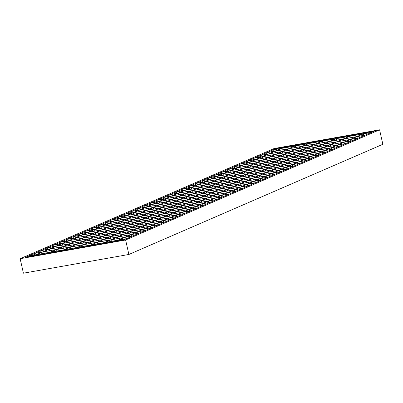 <?xml version="1.0" encoding="UTF-8"?>
<svg xmlns="http://www.w3.org/2000/svg" width="403" height="403" viewBox="0 0 403 403"><rect width="100%" height="100%" fill="white"/><g stroke="black" fill="none" stroke-linecap="round" stroke-linejoin="round"><path stroke-width="0.6" d="M118.22 240.208L126.351 238.767L123.741 239.901L115.611 241.342L118.22 240.208L118.366 240.853M104.599 242.631L117.782 240.289L115.172 241.422L101.989 243.76L104.599 242.631L104.745 243.271M366.448 133.232L366.302 132.587L374.432 131.146L371.823 132.275L363.692 133.72L366.302 132.587M352.68 135.005L365.864 132.668L363.254 133.801L350.071 136.138L352.68 135.005L352.827 135.65M247.256 184.231L255.386 182.791L249.24 185.456L241.11 186.896L247.256 184.231L247.598 185.748M158.933 201.49L150.803 202.936L156.948 200.266L165.079 198.825L158.933 201.49M165.517 198.744L178.7 196.407L172.555 199.072L159.371 201.414L165.517 198.744L165.86 200.261M179.139 196.326L192.322 193.989L186.181 196.654L172.998 198.991L179.139 196.326L179.481 197.843M192.765 193.908L205.948 191.566L199.802 194.231L186.619 196.573L192.765 193.908L193.102 195.425M206.386 191.49L219.57 189.148L213.424 191.813L200.241 194.155L206.386 191.49L206.729 193.002M227.05 189.395L213.867 191.737L220.008 189.072L233.191 186.73L227.05 189.395M240.672 186.977L227.488 189.319L233.634 186.649L246.817 184.312L240.672 186.977M240.803 187.032L234.657 189.697L242.787 188.256L248.933 185.587L240.803 187.032L241.145 188.544M227.181 189.45L221.035 192.115L234.219 189.778L240.364 187.108L227.181 189.45L227.524 190.967M213.56 191.868L207.414 194.533L220.597 192.196L226.743 189.531L213.56 191.868L213.897 193.385M213.116 191.949L199.933 194.286L193.793 196.956L206.976 194.614L213.116 191.949M200.276 195.803L199.933 194.286M199.495 194.367L186.312 196.709L180.166 199.374L193.349 197.032L199.495 194.367M186.654 198.221L186.312 196.709M185.874 196.785L172.691 199.127L166.545 201.792L179.728 199.45L185.874 196.785M173.028 200.639L172.691 199.127M172.247 199.203L159.064 201.545L152.923 204.21L166.107 201.868L172.247 199.203M159.407 203.062L159.064 201.545M150.495 203.067L144.355 205.732L152.48 204.291L158.626 201.621L150.495 203.067L150.717 204.034L148.485 204.996M234.35 189.833L228.209 192.498L236.334 191.052L242.48 188.387L234.35 189.833L234.692 191.344M220.728 192.251L214.582 194.916L227.766 192.574L233.911 189.909L220.728 192.251L221.071 193.762M207.107 194.669L200.961 197.334L214.144 194.992L220.29 192.327L207.107 194.669L207.449 196.18M206.668 194.745L193.485 197.087L187.34 199.752L200.523 197.415L206.668 194.745M193.823 198.603L193.485 197.087M193.042 197.168L179.859 199.505L173.718 202.17L186.901 199.833L193.042 197.168M180.201 201.021L179.859 199.505M179.421 199.586L166.238 201.923L160.092 204.593L173.275 202.251L179.421 199.586M166.58 203.439L166.238 201.923M165.799 202.004L152.616 204.346L146.47 207.011L159.653 204.669L165.799 202.004M152.954 205.857L152.616 204.346M144.047 205.868L137.902 208.532L146.032 207.087L152.173 204.422L144.047 205.868L144.264 206.83L142.037 207.797M227.902 192.629L221.756 195.294L229.886 193.853L236.027 191.188L227.902 192.629L228.239 194.145M214.275 195.047L208.134 197.712L221.318 195.374L227.458 192.71L214.275 195.047L214.618 196.563M200.654 197.465L194.508 200.135L207.691 197.792L213.837 195.128L200.654 197.465L200.996 198.981M200.215 197.546L187.032 199.888L180.887 202.553L194.07 200.21L200.215 197.546M187.375 201.399L187.032 199.888M186.594 199.964L173.411 202.306L167.265 204.971L180.448 202.628L186.594 199.964M173.748 203.817L173.411 202.306M172.968 202.382L159.784 204.724L153.644 207.389L166.827 205.046L172.968 202.382M160.127 206.24L159.784 204.724M159.346 204.8L146.163 207.142L140.017 209.807L153.2 207.469L159.346 204.8M146.506 208.658L146.163 207.142M137.594 208.663L131.449 211.328L139.579 209.887L145.725 207.223L137.594 208.663L137.811 209.631L135.584 210.598M221.449 195.43L215.303 198.095L223.433 196.649L229.579 193.984L221.449 195.43L221.791 196.941M207.827 197.848L201.681 200.513L214.864 198.17L221.01 195.505L207.827 197.848L208.165 199.359M194.201 200.266L188.06 202.931L201.243 200.593L207.384 197.923L194.201 200.266L194.543 201.782M193.762 200.346L180.579 202.684L174.434 205.349L187.617 203.011L193.762 200.346M180.922 204.2L180.579 202.684M180.141 202.764L166.958 205.102L160.812 207.772L173.995 205.429L180.141 202.764M167.3 206.618L166.958 205.102M166.52 205.182L153.336 207.525L147.191 210.19L160.374 207.847L166.52 205.182M153.674 209.036L153.336 207.525M152.893 207.6L139.71 209.943L133.569 212.608L146.752 210.265L152.893 207.6M140.053 211.454L139.71 209.943M131.141 211.464L124.995 214.129L133.126 212.683L139.272 210.018L131.141 211.464L131.358 212.426L129.131 213.394M214.995 198.226L208.85 200.89L216.98 199.45L223.126 196.785L214.995 198.226L215.338 199.742M201.374 200.644L195.228 203.314L208.411 200.971L214.557 198.306L201.374 200.644L201.717 202.16M187.753 203.067L181.607 205.732L194.79 203.389L200.936 200.724L187.753 203.067L188.09 204.578M187.309 203.142L174.126 205.485L167.986 208.15L181.169 205.807L187.309 203.142M174.469 206.996L174.126 205.485M173.688 205.56L160.505 207.903L154.359 210.568L167.542 208.225L173.688 205.56M160.847 209.419L160.505 207.903M160.067 207.983L146.883 210.321L140.738 212.986L153.921 210.648L160.067 207.983M147.226 211.837L146.883 210.321M146.445 210.401L133.262 212.739L127.116 215.409L140.299 213.066L146.445 210.401M133.6 214.255L133.262 212.739M124.688 214.26L118.547 216.93L126.678 215.484L132.819 212.819L124.688 214.26L124.91 215.227L122.683 216.194M208.542 201.026L202.402 203.691L210.532 202.251L216.673 199.581L208.542 201.026L208.885 202.538M194.921 203.444L188.775 206.109L201.958 203.772L208.104 201.102L194.921 203.444L195.264 204.961M181.3 205.862L175.154 208.527L188.337 206.19L194.483 203.525L181.3 205.862L181.642 207.379M180.861 205.943L167.678 208.28L161.532 210.95L174.716 208.608L180.861 205.943M168.016 209.797L167.678 208.28M167.235 208.361L154.052 210.704L147.911 213.368L161.094 211.026L167.235 208.361M154.394 212.215L154.052 210.704M153.614 210.779L140.43 213.122L134.285 215.786L147.468 213.444L153.614 210.779M140.773 214.633L140.43 213.122M139.992 213.197L126.809 215.54L120.663 218.204L133.846 215.862L139.992 213.197M127.152 217.056L126.809 215.54M118.24 217.061L112.094 219.726L120.225 218.285L126.371 215.615L118.24 217.061L118.457 218.028L116.23 218.99M202.094 203.827L195.949 206.492L204.079 205.046L210.225 202.382L202.094 203.827L202.432 205.339M188.468 206.245L182.327 208.91L195.51 206.568L201.651 203.903L188.468 206.245L188.811 207.757M174.847 208.663L168.701 211.328L181.884 208.986L188.03 206.321L174.847 208.663L175.189 210.175M174.408 208.739L161.225 211.081L155.079 213.746L168.263 211.409L174.408 208.739M161.568 212.598L161.225 211.081M160.787 211.162L147.604 213.499L141.458 216.164L154.641 213.827L160.787 211.162M147.941 215.016L147.604 213.499M147.16 213.58L133.977 215.917L127.837 218.587L141.02 216.245L147.16 213.58M134.32 217.434L133.977 215.917M133.539 215.998L120.356 218.34L114.21 221.005L127.393 218.663L133.539 215.998M120.699 219.852L120.356 218.34M111.787 219.862L105.641 222.527L113.772 221.081L119.918 218.416L111.787 219.862L112.004 220.824L109.777 221.791M195.641 206.623L189.496 209.288L197.626 207.847L203.772 205.182L195.641 206.623L195.984 208.139M182.02 209.041L175.874 211.706L189.057 209.369L195.203 206.704L182.02 209.041L182.358 210.557M168.394 211.459L162.253 214.129L175.436 211.787L181.577 209.122L168.394 211.459L168.736 212.975M167.955 211.54L154.772 213.882L148.626 216.547L161.81 214.205L167.955 211.54M155.115 215.393L154.772 213.882M154.334 213.958L141.151 216.3L135.005 218.965L148.188 216.623L154.334 213.958M141.493 217.811L141.151 216.3M140.712 216.376L127.529 218.718L121.384 221.383L134.567 219.041L140.712 216.376M127.867 220.234L127.529 218.718M127.086 218.799L113.903 221.136L107.762 223.801L120.945 221.464L127.086 218.799M114.245 222.652L113.903 221.136M105.334 222.658L99.193 225.322L107.319 223.882L113.465 221.217L105.334 222.658L105.551 223.625L103.324 224.592M189.188 209.424L183.048 212.089L191.173 210.643L197.319 207.978L189.188 209.424L189.531 210.935M175.567 211.842L169.421 214.507L182.604 212.164L188.75 209.5L175.567 211.842L175.91 213.353M161.946 214.26L155.8 216.925L168.983 214.587L175.129 211.918L161.946 214.26L162.283 215.776M161.502 214.341L148.319 216.678L142.178 219.343L155.362 217.005L161.502 214.341M148.662 218.194L148.319 216.678M147.881 216.759L134.698 219.096L128.552 221.766L141.735 219.423L147.881 216.759M135.04 220.612L134.698 219.096M134.259 219.177L121.076 221.519L114.931 224.184L128.114 221.841L134.259 219.177M121.419 223.03L121.076 221.519M120.638 221.595L107.455 223.937L101.309 226.602L114.492 224.259L120.638 221.595M107.792 225.448L107.455 223.937M98.886 225.458L92.74 228.123L100.871 226.677L107.012 224.013L98.886 225.458L99.103 226.421L96.876 227.388M182.74 212.22L176.595 214.885L184.725 213.444L190.866 210.779L182.74 212.22L183.078 213.736M169.114 214.643L162.973 217.308L176.156 214.965L182.297 212.3L169.114 214.643L169.456 216.154M155.493 217.061L149.347 219.726L162.53 217.383L168.676 214.718L155.493 217.061L155.835 218.572M155.054 217.136L141.871 219.479L135.725 222.144L148.909 219.801L155.054 217.136M142.209 220.99L141.871 219.479M141.428 219.554L128.245 221.897L122.104 224.562L135.287 222.219L141.428 219.554M128.587 223.413L128.245 221.897M127.806 221.977L114.623 224.315L108.478 226.98L121.661 224.642L127.806 221.977M114.966 225.831L114.623 224.315M114.185 224.395L101.002 226.733L94.856 229.403L108.039 227.06L114.185 224.395M101.344 228.249L101.002 226.733M92.433 228.254L86.287 230.924L94.418 229.478L100.564 226.813L92.433 228.254L92.65 229.221L90.423 230.189M176.287 215.021L170.142 217.685L178.272 216.245L184.418 213.575L176.287 215.021L176.63 216.532M162.666 217.439L156.52 220.103L169.703 217.766L175.849 215.096L162.666 217.439L163.003 218.955M149.039 219.857L142.899 222.521L156.082 220.184L162.223 217.519L149.039 219.857L149.382 221.373M148.601 219.937L135.418 222.275L129.272 224.945L142.455 222.602L148.601 219.937M135.761 223.791L135.418 222.275M134.98 222.355L121.797 224.698L115.651 227.363L128.834 225.02L134.98 222.355M122.134 226.209L121.797 224.698M121.353 224.773L108.17 227.116L102.03 229.781L115.213 227.438L121.353 224.773M108.513 228.627L108.17 227.116M107.732 227.191L94.549 229.534L88.403 232.199L101.586 229.856L107.732 227.191M94.891 231.05L94.549 229.534M85.98 231.055L79.834 233.72L87.965 232.279L94.111 229.609L85.98 231.055L86.197 232.022L83.97 232.984M169.834 217.822L163.689 220.486L171.819 219.041L177.965 216.376L169.834 217.822L170.177 219.333M156.213 220.24L150.067 222.904L163.25 220.562L169.396 217.897L156.213 220.24L156.555 221.751M142.591 222.658L136.446 225.322L149.629 222.98L155.775 220.315L142.591 222.658L142.929 224.169M142.148 222.733L128.965 225.076L122.824 227.74L136.007 225.403L142.148 222.733M129.308 226.592L128.965 225.076M128.527 225.156L115.344 227.494L109.198 230.158L122.381 227.821L128.527 225.156M115.686 229.01L115.344 227.494M114.905 227.574L101.722 229.911L95.576 232.581L108.76 230.239L114.905 227.574M102.06 231.428L101.722 229.911M101.279 229.992L88.096 232.335L81.955 234.999L95.138 232.657L101.279 229.992M88.438 233.846L88.096 232.335M79.527 233.856L73.386 236.521L81.512 235.075L87.658 232.41L79.527 233.856L79.749 234.818L77.517 235.785M163.381 220.617L157.241 223.282L165.366 221.841L171.512 219.177L163.381 220.617L163.724 222.134M149.76 223.035L143.614 225.7L156.797 223.363L162.943 220.698L149.76 223.035L150.102 224.552M136.138 225.453L129.993 228.123L143.176 225.781L149.322 223.116L136.138 225.453L136.481 226.97M135.7 225.534L122.517 227.876L116.371 230.541L129.554 228.199L135.7 225.534M122.855 229.388L122.517 227.876M122.074 227.952L108.891 230.294L102.75 232.959L115.933 230.617L122.074 227.952M109.233 231.806L108.891 230.294M108.452 230.37L95.269 232.712L89.123 235.377L102.307 233.035L108.452 230.37M95.612 234.229L95.269 232.712M94.831 232.793L81.648 235.13L75.502 237.795L88.685 235.458L94.831 232.793M81.985 236.647L81.648 235.13M73.079 236.652L66.933 239.317L75.064 237.876L81.204 235.211L73.079 236.652L73.296 237.619L71.069 238.586M156.933 223.418L150.787 226.083L158.918 224.637L165.059 221.972L156.933 223.418L157.271 224.929M143.307 225.836L137.166 228.501L150.349 226.159L156.49 223.494L143.307 225.836L143.649 227.347M129.685 228.254L123.54 230.919L136.723 228.582L142.869 225.912L129.685 228.254L130.028 229.77M129.247 228.335L116.064 230.672L109.918 233.337L123.101 231L129.247 228.335M116.407 232.188L116.064 230.672M115.626 230.753L102.443 233.09L96.297 235.76L109.48 233.418L115.626 230.753M102.78 234.606L102.443 233.09M101.999 233.171L88.816 235.513L82.675 238.178L95.859 235.836L101.999 233.171M89.159 237.024L88.816 235.513M88.378 235.589L75.195 237.931L69.049 240.596L82.232 238.254L88.378 235.589M75.537 239.442L75.195 237.931M66.626 239.453L60.48 242.117L68.611 240.672L74.757 238.007L66.626 239.453L66.843 240.415L64.616 241.382M150.48 226.214L144.334 228.879L152.465 227.438L158.611 224.773L150.48 226.214L150.823 227.73M136.859 228.637L130.713 231.302L143.896 228.959L150.042 226.295L136.859 228.637L137.196 230.148M123.232 231.055L117.092 233.72L130.275 231.377L136.416 228.713L123.232 231.055L123.575 232.566M122.794 231.131L109.611 233.473L103.465 236.138L116.648 233.795L122.794 231.131M109.954 234.984L109.611 233.473M109.173 233.549L95.99 235.891L89.844 238.556L103.027 236.218L109.173 233.549M96.332 237.407L95.99 235.891M95.551 235.972L82.368 238.309L76.222 240.974L89.406 238.636L95.551 235.972M82.706 239.825L82.368 238.309M81.925 238.39L68.742 240.727L62.601 243.397L75.784 241.054L81.925 238.39M69.084 242.243L68.742 240.727M60.173 242.248L54.027 244.918L62.158 243.472L68.303 240.808L60.173 242.248L60.39 243.216L58.163 244.183M144.027 229.015L137.881 231.68L146.012 230.239L152.158 227.569L144.027 229.015L144.37 230.526M130.406 231.433L124.26 234.098L137.443 231.76L143.589 229.09L130.406 231.433L130.748 232.949M116.784 233.851L110.639 236.516L123.822 234.178L129.968 231.513L116.784 233.851L117.122 235.367M116.341 233.931L103.158 236.269L97.017 238.939L110.2 236.596L116.341 233.931M103.5 237.785L103.158 236.269M102.72 236.349L89.537 238.692L83.391 241.357L96.574 239.014L102.72 236.349M89.879 240.203L89.537 238.692M89.098 238.767L75.915 241.11L69.769 243.775L82.953 241.432L89.098 238.767M76.258 242.621L75.915 241.11M75.477 241.185L62.294 243.528L56.148 246.193L69.331 243.85L75.477 241.185M62.631 245.044L62.294 243.528M53.72 245.049L47.579 247.714L55.71 246.273L61.85 243.603L53.72 245.049L53.942 246.016L51.715 246.979M137.574 231.816L131.433 234.481L139.564 233.035L145.705 230.37L137.574 231.816L137.917 233.327M123.953 234.234L117.807 236.899L130.99 234.556L137.136 231.891L123.953 234.234L124.295 235.745M110.331 236.652L104.186 239.317L117.369 236.974L123.514 234.309L110.331 236.652L110.674 238.163M109.893 236.727L96.71 239.07L90.564 241.735L103.747 239.397L109.893 236.727M97.047 240.586L96.71 239.07M96.267 239.15L83.083 241.488L76.943 244.153L90.126 241.815L96.267 239.15M83.426 243.004L83.083 241.488M82.645 241.568L69.462 243.906L63.316 246.576L76.499 244.233L82.645 241.568M69.805 245.422L69.462 243.906M69.024 243.986L55.841 246.329L49.695 248.994L62.878 246.651L69.024 243.986M56.183 247.84L55.841 246.329M47.272 247.85L41.126 250.515L49.257 249.069L55.402 246.404L47.272 247.85L47.489 248.812L45.262 249.779M131.126 234.611L124.98 237.276L133.111 235.836L139.257 233.171L131.126 234.611L131.464 236.128M117.5 237.029L111.359 239.694L124.542 237.357L130.683 234.692L117.5 237.029L117.842 238.546M103.878 239.447L97.733 242.117L110.916 239.775L117.061 237.11L103.878 239.447L104.221 240.964M103.44 239.528L90.257 241.871L84.111 244.535L97.294 242.193L103.44 239.528M90.599 243.382L90.257 241.871M89.819 241.946L76.635 244.289L70.49 246.953L83.673 244.611L89.819 241.946M76.973 245.8L76.635 244.289M76.192 244.364L63.009 246.707L56.868 249.371L70.051 247.029L76.192 244.364M63.352 248.223L63.009 246.707M62.571 246.787L49.388 249.125L43.242 251.789L56.425 249.452L62.571 246.787M49.73 250.641L49.388 249.125M40.819 250.646L34.673 253.311L42.804 251.87L48.949 249.205L40.819 250.646L41.035 251.613L38.809 252.58M124.673 237.412L118.527 240.077L126.658 238.631L132.804 235.967L124.673 237.412L125.016 238.924M111.052 239.83L104.906 242.495L118.089 240.153L124.235 237.488L111.052 239.83L111.389 241.342M97.425 242.248L91.285 244.913L104.468 242.576L110.608 239.906L97.425 242.248L97.768 243.765M96.987 242.329L83.804 244.666L77.658 247.331L90.841 244.994L96.987 242.329M84.146 246.183L83.804 244.666M83.366 244.747L70.182 247.084L64.037 249.754L77.22 247.412L83.366 244.747M70.525 248.601L70.182 247.084M69.744 247.165L56.561 249.507L50.415 252.172L63.598 249.83L69.744 247.165M56.899 251.019L56.561 249.507M56.118 249.583L42.935 251.925L36.794 254.59L49.977 252.248L56.118 249.583M43.277 253.437L42.935 251.925M34.366 253.447L28.225 256.112L36.351 254.666L42.496 252.001L34.366 253.447L34.582 254.409L32.356 255.376M90.977 245.049L88.363 246.183L101.546 243.84L104.16 242.707L90.977 245.049L91.118 245.689M90.534 245.125L77.351 247.467L74.741 248.601L87.925 246.258L90.534 245.125M77.497 248.112L77.351 247.467M76.913 247.543L63.729 249.885L61.12 251.019L74.303 248.676L76.913 247.543M63.876 250.53L63.729 249.885M63.291 249.966L50.108 252.303L47.494 253.437L60.682 251.094L63.291 249.966M50.254 252.948L50.108 252.303M49.67 252.384L36.487 254.721L33.872 255.855L47.055 253.517L49.67 252.384M36.628 255.366L36.487 254.721M27.918 256.243L25.303 257.376L33.434 255.935L36.043 254.802L27.918 256.243L28.059 256.887M233.972 188.166L233.634 186.649M220.35 190.584L220.008 189.072M154.938 202.2L157.165 201.233L156.948 200.266M253.709 181.436L261.834 179.99L255.693 182.655L247.563 184.1L253.709 181.436L254.046 182.947M165.386 198.689L157.256 200.135L163.401 197.47L171.532 196.024L165.386 198.689M171.97 195.949L185.153 193.606L179.008 196.271L165.824 198.614L171.97 195.949L172.313 197.46M185.592 193.531L198.775 191.188L192.629 193.853L179.446 196.196L185.592 193.531L185.934 195.042M199.213 191.108L212.396 188.77L206.255 191.435L193.072 193.778L199.213 191.108L199.556 192.624M212.839 188.69L226.023 186.352L219.877 189.017L206.694 191.354L212.839 188.69L213.177 190.206M233.498 186.599L220.315 188.936L226.461 186.272L239.644 183.929L233.498 186.599M247.125 184.176L233.941 186.518L240.082 183.854L253.265 181.511L247.125 184.176M240.425 185.365L240.082 183.854M226.803 187.788L226.461 186.272M161.391 199.399L163.618 198.432L163.401 197.47M260.157 178.635L268.287 177.194L262.141 179.859L254.016 181.3L260.157 178.635L260.499 180.151M171.839 195.893L163.709 197.334L169.854 194.669L177.98 193.228L171.839 195.893M178.423 193.148L191.606 190.805L185.461 193.475L172.277 195.813L178.423 193.148L178.761 194.664M192.045 190.73L205.228 188.387L199.082 191.052L185.899 193.395L192.045 190.73L192.387 192.246M205.666 188.312L218.849 185.969L212.703 188.634L199.52 190.977L205.666 188.312L206.009 189.823M219.287 185.894L232.471 183.551L226.33 186.216L213.147 188.559L219.287 185.894L219.63 187.405M239.951 183.798L226.768 186.141L232.914 183.471L246.097 181.133L239.951 183.798M253.573 181.38L240.389 183.718L246.535 181.053L259.718 178.715L253.573 181.38M246.878 182.569L246.535 181.053M233.251 184.987L232.914 183.471M167.844 196.604L170.071 195.636L169.854 194.669M266.61 175.839L274.74 174.393L268.594 177.058L260.464 178.504L266.61 175.839L266.952 177.35M178.287 193.092L170.162 194.538L176.302 191.873L184.433 190.428L178.287 193.092M184.871 190.352L198.054 188.01L191.914 190.674L178.731 193.017L184.871 190.352L185.214 191.863M198.498 187.929L211.681 185.592L205.535 188.256L192.352 190.599L198.498 187.929L198.835 189.445M212.119 185.511L225.302 183.174L219.156 185.838L205.973 188.176L212.119 185.511L212.462 187.027M225.74 183.093L238.924 180.751L232.778 183.42L219.595 185.758L225.74 183.093L226.083 184.609M246.404 180.997L233.221 183.34L239.362 180.675L252.55 178.333L246.404 180.997M260.026 178.579L246.843 180.922L252.988 178.257L266.171 175.915L260.026 178.579M253.326 179.768L252.988 178.257M239.704 182.186L239.362 180.675M174.292 193.803L176.519 192.836L176.302 191.873M273.063 173.038L281.193 171.592L275.048 174.257L266.917 175.703L273.063 173.038L273.4 174.549M184.74 190.297L176.61 191.737L182.755 189.072L190.886 187.627L184.74 190.297M191.324 187.551L204.507 185.209L198.362 187.874L185.179 190.216L191.324 187.551L191.667 189.067M204.946 185.133L218.129 182.791L211.988 185.456L198.805 187.798L204.946 185.133L205.288 186.644M218.572 182.715L231.755 180.373L225.609 183.038L212.426 185.38L218.572 182.715L218.91 184.226M232.193 180.292L245.377 177.955L239.231 180.62L226.048 182.962L232.193 180.292L232.536 181.808M252.852 178.202L239.669 180.539L245.815 177.874L258.998 175.537L252.852 178.202M266.479 175.784L253.296 178.121L259.436 175.456L272.624 173.114L266.479 175.784M259.779 176.972L259.436 175.456M246.157 179.39L245.815 177.874M180.746 191.002L182.972 190.04L182.755 189.072M279.511 170.237L287.641 168.797L281.501 171.461L273.37 172.902L279.511 170.237L279.853 171.754M191.193 187.496L183.063 188.942L189.209 186.272L197.339 184.831L191.193 187.496M197.777 184.75L210.96 182.413L204.815 185.078L191.632 187.42L197.777 184.75L198.12 186.267M211.399 182.332L224.582 179.995L218.436 182.66L205.253 184.997L211.399 182.332L211.741 183.849M225.02 179.914L238.203 177.572L232.063 180.237L218.879 182.579L225.02 179.914L225.363 181.431M238.647 177.496L251.83 175.154L245.684 177.819L232.501 180.161L238.647 177.496L238.984 179.008M259.305 175.401L246.122 177.743L252.268 175.078L265.451 172.736L259.305 175.401M272.927 172.983L259.744 175.325L265.889 172.655L279.072 170.318L272.927 172.983M266.232 174.172L265.889 172.655M252.61 176.59L252.268 175.078M187.199 188.206L189.425 187.239L189.209 186.272M285.964 167.441L294.094 165.996L287.949 168.661L279.818 170.106L285.964 167.441L286.306 168.953M197.646 184.695L189.516 186.141L195.656 183.476L203.787 182.03L197.646 184.695M204.23 181.954L217.413 179.612L211.268 182.277L198.085 184.619L204.23 181.954L204.568 183.466M217.852 179.536L231.035 177.194L224.889 179.859L211.706 182.201L217.852 179.536L218.194 181.048M231.473 177.113L244.656 174.776L238.511 177.441L225.327 179.783L231.473 177.113L231.816 178.63M245.095 174.695L258.278 172.358L252.137 175.023L238.954 177.36L245.095 174.695L245.437 176.212M265.758 172.605L252.575 174.942L258.721 172.277L271.904 169.935L265.758 172.605M279.38 170.182L266.197 172.524L272.342 169.859L285.526 167.517L279.38 170.182M272.685 171.371L272.342 169.859M259.058 173.794L258.721 172.277M193.652 185.405L195.878 184.438L195.656 183.476M292.417 164.641L300.547 163.2L294.402 165.865L286.271 167.305L292.417 164.641L292.759 166.157M204.094 181.899L195.964 183.34L202.11 180.675L210.24 179.234L204.094 181.899M210.678 179.154L223.861 176.811L217.721 179.481L204.538 181.818L210.678 179.154L211.021 180.67M224.305 176.736L237.488 174.393L231.342 177.058L218.159 179.4L224.305 176.736L224.642 178.252M237.926 174.318L251.109 171.975L244.964 174.64L231.78 176.982L237.926 174.318L238.269 175.829M251.548 171.9L264.731 169.557L258.585 172.222L245.402 174.564L251.548 171.9L251.89 173.411M272.211 169.804L259.028 172.146L265.169 169.477L278.352 167.139L272.211 169.804M285.833 167.386L272.65 169.723L278.795 167.059L291.979 164.721L285.833 167.386M279.133 168.575L278.795 167.059M265.512 170.993L265.169 169.477M200.1 182.609L202.326 181.642L202.11 180.675M298.87 161.845L306.995 160.399L300.855 163.064L292.724 164.51L298.87 161.845L299.207 163.356M210.547 179.098L202.417 180.544L208.563 177.879L216.693 176.433L210.547 179.098M217.131 176.358L230.315 174.015L224.169 176.68L210.986 179.023L217.131 176.358L217.474 177.869M230.753 173.935L243.936 171.597L237.795 174.262L224.612 176.605L230.753 173.935L231.095 175.451M244.379 171.517L257.562 169.179L251.417 171.844L238.233 174.182L244.379 171.517L244.717 173.033M258.001 169.099L271.184 166.756L265.038 169.421L251.855 171.764L258.001 169.099L258.343 170.615M278.659 167.003L265.476 169.346L271.622 166.681L284.805 164.338L278.659 167.003M292.286 164.585L279.103 166.928L285.243 164.263L298.427 161.92L292.286 164.585M285.586 165.774L285.243 164.263M271.965 168.192L271.622 166.681M206.553 179.809L208.779 178.841L208.563 177.879M305.318 159.044L313.448 157.598L307.303 160.263L299.177 161.709L305.318 159.044L305.66 160.555M217 176.302L208.87 177.743L215.016 175.078L223.146 173.633L217 176.302M223.584 173.557L236.768 171.215L230.622 173.879L217.439 176.222L223.584 173.557L223.922 175.073M237.206 171.139L250.389 168.797L244.243 171.461L231.06 173.804L237.206 171.139L237.548 172.65M250.827 168.721L264.01 166.379L257.87 169.043L244.686 171.386L250.827 168.721L251.17 170.232M264.454 166.298L277.637 163.961L271.491 166.625L258.308 168.968L264.454 166.298L264.791 167.814M285.112 164.207L271.929 166.545L278.075 163.88L291.258 161.543L285.112 164.207M298.734 161.789L285.551 164.127L291.696 161.462L304.88 159.12L298.734 161.789M292.039 162.978L291.696 161.462M278.418 165.396L278.075 163.88M213.006 177.008L215.232 176.046L215.016 175.078M311.771 156.243L319.901 154.802L313.756 157.467L305.625 158.908L311.771 156.243L312.113 157.759M223.448 173.502L215.323 174.947L221.464 172.277L229.594 170.837L223.448 173.502M230.032 170.756L243.221 168.419L237.075 171.084L223.892 173.426L230.032 170.756L230.375 172.272M243.659 168.338L256.842 166.001L250.696 168.666L237.513 171.003L243.659 168.338L243.996 169.854M257.28 165.92L270.463 163.578L264.318 166.243L251.134 168.585L257.28 165.92L257.623 167.436M270.902 163.502L284.085 161.16L277.944 163.825L264.761 166.167L270.902 163.502L271.244 165.013M291.565 161.407L278.382 163.749L284.528 161.084L297.711 158.742L291.565 161.407M305.187 158.989L292.004 161.331L298.149 158.661L311.333 156.324L305.187 158.989M298.492 160.177L298.149 158.661M284.866 162.595L284.528 161.084M219.454 174.212L221.685 173.245L221.464 172.277M318.224 153.447L326.354 152.002L320.209 154.666L312.078 156.112L318.224 153.447L318.566 154.959M229.901 170.701L221.771 172.146L227.917 169.482L236.047 168.036L229.901 170.701M236.485 167.96L249.669 165.618L243.523 168.283L230.34 170.625L236.485 167.96L236.828 169.472M250.107 165.542L263.295 163.2L257.149 165.865L243.966 168.207L250.107 165.542L250.449 167.054M263.733 163.119L276.916 160.782L270.771 163.447L257.588 165.789L263.733 163.119L264.071 164.636M277.355 160.701L290.538 158.364L284.392 161.029L271.209 163.366L277.355 160.701L277.697 162.218M298.019 158.611L284.835 160.948L290.976 158.283L304.159 155.941L298.019 158.611M311.64 156.188L298.457 158.53L304.603 155.865L317.786 153.523L311.64 156.188M304.94 157.377L304.603 155.865M291.319 159.8L290.976 158.283M225.907 171.411L228.133 170.444L227.917 169.482M324.677 150.646L332.802 149.206L326.662 151.871L318.531 153.311L324.677 150.646L325.014 152.163M236.354 167.905L228.224 169.346L234.37 166.681L242.5 165.24L236.354 167.905M242.938 165.159L256.122 162.817L249.976 165.487L236.793 167.824L242.938 165.159L243.281 166.676M256.56 162.741L269.743 160.399L263.597 163.064L250.414 165.406L256.56 162.741L256.902 164.258M270.181 160.323L283.369 157.981L277.224 160.646L264.041 162.988L270.181 160.323L270.524 161.835M283.808 157.905L296.991 155.563L290.845 158.228L277.662 160.57L283.808 157.905L284.145 159.417M304.466 155.81L291.283 158.152L297.429 155.482L310.612 153.145L304.466 155.81M318.093 153.392L304.91 155.729L311.051 153.064L324.234 150.727L318.093 153.392M311.393 154.581L311.051 153.064M297.772 156.999L297.429 155.482M232.36 168.615L234.586 167.648L234.37 166.681M331.125 147.851L339.255 146.405L333.11 149.07L324.984 150.515L331.125 147.851L331.468 149.362M242.808 165.104L234.677 166.55L240.823 163.885L248.948 162.439L242.808 165.104M249.392 162.364L262.575 160.021L256.429 162.686L243.246 165.029L249.392 162.364L249.729 163.875M263.013 159.941L276.196 157.603L270.05 160.268L256.867 162.611L263.013 159.941L263.355 161.457M276.634 157.523L289.817 155.185L283.677 157.85L270.489 160.187L276.634 157.523L276.977 159.039M290.256 155.105L303.444 152.762L297.298 155.427L284.115 157.769L290.256 155.105L290.598 156.621M310.92 153.009L297.736 155.351L303.882 152.687L317.065 150.344L310.92 153.009M324.541 150.591L311.358 152.933L317.504 150.269L330.687 147.926L324.541 150.591M317.846 151.78L317.504 150.269M304.22 154.198L303.882 152.687M238.813 165.814L241.039 164.847L240.823 163.885M337.578 145.05L345.709 143.604L339.563 146.269L331.432 147.715L337.578 145.05L337.921 146.561M249.256 162.308L241.13 163.749L247.271 161.084L255.401 159.638L249.256 162.308M255.84 159.563L269.023 157.22L262.882 159.885L249.699 162.228L255.84 159.563L256.182 161.079M269.466 157.145L282.649 154.802L276.503 157.467L263.32 159.81L269.466 157.145L269.803 158.656M283.087 154.727L296.27 152.384L290.125 155.049L276.942 157.392L283.087 154.727L283.43 156.238M296.709 152.304L309.892 149.966L303.751 152.631L290.563 154.974L296.709 152.304L297.051 153.82M317.373 150.213L304.189 152.551L310.33 149.886L323.518 147.548L317.373 150.213M330.994 147.795L317.811 150.133L323.957 147.468L337.14 145.125L330.994 147.795M324.294 148.984L323.957 147.468M310.673 151.402L310.33 149.886M245.261 163.014L247.487 162.051L247.271 161.084M344.031 142.249L352.162 140.808L346.016 143.473L337.885 144.914L344.031 142.249L344.369 143.765M255.709 159.507L247.578 160.953L253.724 158.283L261.854 156.843L255.709 159.507M262.293 156.762L275.476 154.425L269.33 157.089L256.147 159.432L262.293 156.762L262.635 158.278M275.914 154.344L289.097 152.007L282.956 154.671L269.773 157.009L275.914 154.344L276.257 155.86M289.54 151.926L302.724 149.584L296.578 152.248L283.395 154.591L289.54 151.926L289.878 153.442M303.162 149.508L316.345 147.166L310.199 149.83L297.016 152.173L303.162 149.508L303.504 151.019M323.826 147.412L310.637 149.755L316.783 147.09L329.966 144.748L323.826 147.412M337.447 144.994L324.264 147.337L330.405 144.667L343.593 142.33L337.447 144.994M330.747 146.183L330.405 144.667M317.126 148.601L316.783 147.09M251.714 160.218L253.94 159.25L253.724 158.283M350.479 139.453L358.61 138.007L352.469 140.672L344.338 142.118L350.479 139.453L350.822 140.964M262.162 156.707L254.031 158.152L260.177 155.487L268.307 154.042L262.162 156.707M268.746 153.966L281.929 151.624L275.783 154.289L262.6 156.631L268.746 153.966L269.088 155.477M282.367 151.548L295.55 149.206L289.404 151.871L276.221 154.213L282.367 151.548L282.71 153.059M295.988 149.125L309.172 146.788L303.031 149.453L289.848 151.795L295.988 149.125L296.331 150.641M309.615 146.707L322.798 144.37L316.652 147.035L303.469 149.372L309.615 146.707L309.952 148.223M330.274 144.617L317.09 146.954L323.236 144.289L336.419 141.947L330.274 144.617M343.9 142.194L330.712 144.536L336.858 141.871L350.041 139.529L343.9 142.194M337.2 143.382L336.858 141.871M323.579 145.805L323.236 144.289M258.167 157.417L260.393 156.45L260.177 155.487M356.932 136.652L365.063 135.212L358.917 137.876L350.786 139.317L356.932 136.652L357.275 138.169M268.615 153.911L260.484 155.351L266.625 152.687L274.755 151.246L268.615 153.911M275.199 151.165L288.382 148.823L282.236 151.493L269.053 153.83L275.199 151.165L275.536 152.682M288.82 148.747L302.003 146.405L295.857 149.07L282.674 151.412L288.82 148.747L289.163 150.264M302.441 146.329L315.625 143.987L309.479 146.652L296.296 148.994L302.441 146.329L302.784 147.841M316.063 143.911L329.246 141.569L323.105 144.234L309.922 146.576L316.063 143.911L316.405 145.423M336.727 141.816L323.544 144.158L329.689 141.488L342.872 139.151L336.727 141.816M350.348 139.398L337.165 141.735L343.311 139.07L356.494 136.733L350.348 139.398M343.653 140.587L343.311 139.07M330.027 143.005L329.689 141.488M264.62 154.621L266.846 153.654L266.625 152.687M363.385 133.851L371.516 132.411L365.37 135.076L357.239 136.521L363.385 133.851L363.728 135.368M275.063 151.11L266.932 152.556L273.078 149.891L281.208 148.445L275.063 151.11M281.647 148.369L294.83 146.027L288.689 148.692L275.506 151.034L281.647 148.369L281.989 149.881M295.273 145.946L308.456 143.609L302.31 146.274L289.127 148.616L295.273 145.946L295.611 147.463M308.894 143.528L322.078 141.191L315.932 143.856L302.749 146.193L308.894 143.528L309.237 145.045M322.516 141.11L335.699 138.768L329.553 141.433L316.37 143.775L322.516 141.11L322.858 142.627M343.18 139.015L329.997 141.357L336.137 138.692L349.32 136.35L343.18 139.015M356.801 136.597L343.618 138.939L349.764 136.274L362.947 133.932L356.801 136.597M350.101 137.786L349.764 136.274M336.48 140.204L336.137 138.692M271.068 151.82L273.294 150.853L273.078 149.891M281.516 148.314L273.385 149.755L276 148.621L284.125 147.181L281.516 148.314M295.137 145.891L281.954 148.233L284.568 147.1L297.752 144.763L295.137 145.891M308.763 143.473L295.58 145.815L298.19 144.682L311.373 142.34L308.763 143.473M322.385 141.055L309.202 143.397L311.811 142.264L324.994 139.922L322.385 141.055M336.006 138.637L322.823 140.979L325.433 139.846L338.621 137.504L336.006 138.637M349.628 136.219L336.445 138.556L339.059 137.428L352.242 135.086L349.628 136.219M339.205 138.068L339.059 137.428M325.433 139.846L325.579 140.486M276.141 149.266L276 148.621M284.568 147.1L284.709 147.745M298.19 144.682L298.336 145.327M311.811 142.264L311.957 142.909M125.615 239.987L20.15 258.711L23.414 273.189L128.879 254.464L125.615 239.987L379.586 129.811L382.85 144.289L128.879 254.464M20.15 258.711L274.121 148.536L379.586 129.811"/></g></svg>
